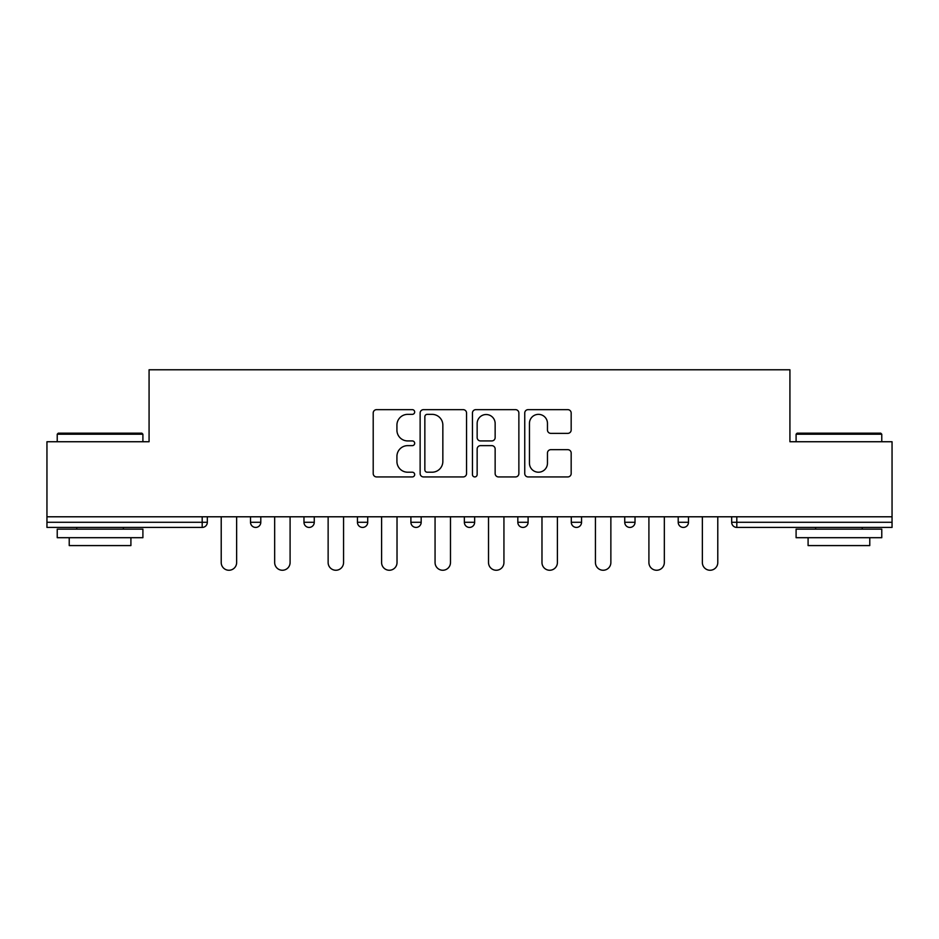 <?xml version="1.0" encoding="UTF-8"?>
<svg xmlns="http://www.w3.org/2000/svg" width="939" height="939" viewBox="0 0 939 939"><rect width="100%" height="100%" fill="white"/><g stroke="black" fill="none" stroke-linecap="round" stroke-linejoin="round"><path stroke-width="1.41" d="M414.674 411.998A2.359 2.359 0 0 0 412.315 409.65L376.574 409.65A3.369 3.369 0 0 0 373.206 413.007L373.206 473.561A3.369 3.369 0 0 0 376.574 476.93L412.315 476.93A2.359 2.359 0 0 0 414.674 474.571A2.359 2.359 0 0 0 412.315 472.211L407.69 472.211A10.763 10.763 0 0 1 396.927 461.448L396.927 456.401A10.763 10.763 0 0 1 407.69 445.638L412.315 445.638A2.359 2.359 0 0 0 414.674 443.29A2.359 2.359 0 0 0 412.315 440.931L407.69 440.931A10.763 10.763 0 0 1 396.927 430.168L396.927 425.121A10.763 10.763 0 0 1 407.69 414.357L412.315 414.357A2.359 2.359 0 0 0 414.674 411.998M567.813 433.36A3.369 3.369 0 0 0 571.17 430.003L571.17 413.007A3.369 3.369 0 0 0 567.813 409.65L528.117 409.65A3.369 3.369 0 0 0 524.748 413.007L524.748 473.561A3.369 3.369 0 0 0 528.117 476.93L567.813 476.93A3.369 3.369 0 0 0 571.17 473.561L571.17 453.044A3.369 3.369 0 0 0 567.813 449.675L550.817 449.675A3.369 3.369 0 0 0 547.46 453.044L547.46 463.22A9.003 9.003 0 0 1 538.458 472.211A9.003 9.003 0 0 1 529.455 463.22L529.455 423.36A9.003 9.003 0 0 1 538.458 414.357A9.003 9.003 0 0 1 547.46 423.36L547.46 430.003A3.369 3.369 0 0 0 550.817 433.36L567.813 433.36M46.95 516.79L46.95 441.741L149.078 441.741L149.078 369.778L789.922 369.778L789.922 441.741L892.05 441.741L892.05 516.79L46.95 516.79L46.95 522.284L202.19 522.284L202.19 516.79M466.554 413.007A3.369 3.369 0 0 0 463.197 409.65L423.501 409.65A3.369 3.369 0 0 0 420.132 413.007L420.132 473.561A3.369 3.369 0 0 0 423.501 476.93L463.197 476.93A3.369 3.369 0 0 0 466.554 473.561L466.554 413.007M475.803 409.65L515.499 409.65A3.369 3.369 0 0 1 518.868 413.007L518.868 473.561A3.369 3.369 0 0 1 515.499 476.93L498.515 476.93A3.369 3.369 0 0 1 495.146 473.561L495.146 449.006A3.369 3.369 0 0 0 491.79 445.638L480.522 445.638A3.369 3.369 0 0 0 477.153 449.006L477.153 474.571A2.359 2.359 0 0 1 474.794 476.93A2.359 2.359 0 0 1 472.446 474.571L472.446 413.007A3.369 3.369 0 0 1 475.803 409.65M202.19 527.425A5.141 5.141 0 0 0 207.331 522.284L202.19 522.284L202.19 527.425A5.141 5.141 0 0 0 207.331 522.284L207.331 516.79L207.331 522.284A5.141 5.141 0 0 1 202.19 527.425L46.95 527.425L46.95 522.284M892.05 516.79L892.05 527.425L736.81 527.425A5.141 5.141 0 0 1 731.669 522.284L731.669 516.79L731.669 522.284A5.141 5.141 0 0 0 736.81 527.425A5.141 5.141 0 0 1 731.669 522.284L892.05 522.284M250.513 516.79L250.513 522.284L250.513 516.79M255.654 527.425A5.141 5.141 0 0 1 250.513 522.284A5.141 5.141 0 0 0 255.654 527.425A5.141 5.141 0 0 0 260.796 522.284L260.796 516.79L260.796 522.284A5.141 5.141 0 0 1 255.654 527.425A5.141 5.141 0 0 1 250.513 522.284L260.796 522.284A5.141 5.141 0 0 1 255.654 527.425M303.978 516.79L303.978 522.284L303.978 516.79M314.26 516.79L314.26 522.284L314.26 516.79M357.442 516.79L357.442 522.284L357.442 516.79M367.712 516.79L367.712 522.284A5.141 5.141 0 0 1 362.583 527.425A5.141 5.141 0 0 1 357.442 522.284A5.141 5.141 0 0 0 362.583 527.425A5.141 5.141 0 0 0 367.712 522.284A5.141 5.141 0 0 1 362.583 527.425A5.141 5.141 0 0 1 357.442 522.284L367.712 522.284M410.895 522.284A5.141 5.141 0 0 0 416.036 527.425A5.141 5.141 0 0 0 421.177 522.284A5.141 5.141 0 0 1 416.036 527.425A5.141 5.141 0 0 0 421.177 522.284L421.177 516.79L421.177 522.284L410.895 522.284A5.141 5.141 0 0 0 416.036 527.425A5.141 5.141 0 0 1 410.895 522.284L410.895 516.79M464.359 516.79L464.359 522.284L464.359 516.79M474.641 516.79L474.641 522.284L474.641 516.79M528.105 516.79L528.105 522.284L517.823 522.284A5.141 5.141 0 0 0 522.964 527.425A5.141 5.141 0 0 1 517.823 522.284L517.823 516.79M571.288 516.79L571.288 522.284L571.288 516.79M581.558 516.79L581.558 522.284L581.558 516.79M624.74 516.79L624.74 522.284L624.74 516.79M635.022 516.79L635.022 522.284L635.022 516.79M678.204 516.79L678.204 522.284L678.204 516.79M688.487 516.79L688.487 522.284A5.141 5.141 0 0 1 683.346 527.425A5.141 5.141 0 0 1 678.204 522.284A5.141 5.141 0 0 0 683.346 527.425A5.141 5.141 0 0 1 678.204 522.284L688.487 522.284A5.141 5.141 0 0 1 683.346 527.425M309.119 527.425A5.141 5.141 0 0 1 303.978 522.284A5.141 5.141 0 0 0 309.119 527.425A5.141 5.141 0 0 0 314.26 522.284A5.141 5.141 0 0 1 309.119 527.425A5.141 5.141 0 0 1 303.978 522.284L314.26 522.284A5.141 5.141 0 0 1 309.119 527.425M469.5 527.425A5.141 5.141 0 0 1 464.359 522.284A5.141 5.141 0 0 0 469.5 527.425A5.141 5.141 0 0 0 474.641 522.284A5.141 5.141 0 0 1 469.5 527.425A5.141 5.141 0 0 1 464.359 522.284L474.641 522.284A5.141 5.141 0 0 1 469.5 527.425M522.964 527.425A5.141 5.141 0 0 0 528.105 522.284A5.141 5.141 0 0 1 522.964 527.425A5.141 5.141 0 0 1 517.823 522.284M576.417 527.425A5.141 5.141 0 0 1 571.288 522.284A5.141 5.141 0 0 0 576.417 527.425A5.141 5.141 0 0 0 581.558 522.284A5.141 5.141 0 0 1 576.417 527.425A5.141 5.141 0 0 1 571.288 522.284L581.558 522.284A5.141 5.141 0 0 1 576.417 527.425M629.881 527.425A5.141 5.141 0 0 1 624.74 522.284L635.022 522.284A5.141 5.141 0 0 1 629.881 527.425A5.141 5.141 0 0 0 635.022 522.284M427.198 414.357A2.359 2.359 0 0 0 424.851 416.716L424.851 469.864A2.359 2.359 0 0 0 427.198 472.211L432.081 472.211A10.763 10.763 0 0 0 442.844 461.448L442.844 425.121A10.763 10.763 0 0 0 432.081 414.357L427.198 414.357M495.146 423.524A9.003 9.003 0 0 0 486.156 414.522A9.003 9.003 0 0 0 477.153 423.524L477.153 437.562A3.369 3.369 0 0 0 480.522 440.931L491.79 440.931A3.369 3.369 0 0 0 495.146 437.562L495.146 423.524M221.217 562.543L221.217 516.79L221.217 562.543A7.712 7.712 0 0 0 228.928 570.255A7.712 7.712 0 0 0 236.64 562.543L236.64 516.79M57.232 434.205L58.265 433.172L141.883 433.172L142.904 434.205L57.232 434.205L57.232 441.741M142.904 537.695L57.232 537.695L57.232 529.138L142.904 529.138L142.904 537.695M130.908 537.695L130.908 545.582L69.228 545.582L69.228 537.695M796.096 434.205L797.117 433.172L880.735 433.172L881.768 434.205L796.096 434.205L796.096 441.741M881.768 537.695L796.096 537.695L796.096 529.138L881.768 529.138L881.768 537.695M869.772 537.695L869.772 545.582L808.092 545.582L808.092 537.695M274.669 562.543L274.669 516.79L274.669 562.543A7.712 7.712 0 0 0 282.381 570.255A7.712 7.712 0 0 0 290.092 562.543L290.092 516.79M328.134 562.543L328.134 516.79L328.134 562.543A7.712 7.712 0 0 0 335.845 570.255A7.712 7.712 0 0 0 343.557 562.543L343.557 516.79M381.598 562.543L381.598 516.79L381.598 562.543A7.712 7.712 0 0 0 389.309 570.255A7.712 7.712 0 0 0 397.021 562.543L397.021 516.79M435.062 562.543L435.062 516.79L435.062 562.543A7.712 7.712 0 0 0 442.774 570.255A7.712 7.712 0 0 0 450.485 562.543L450.485 516.79M488.515 562.543L488.515 516.79L488.515 562.543A7.712 7.712 0 0 0 496.226 570.255A7.712 7.712 0 0 0 503.938 562.543L503.938 516.79M541.979 562.543L541.979 516.79L541.979 562.543A7.712 7.712 0 0 0 549.691 570.255A7.712 7.712 0 0 0 557.402 562.543L557.402 516.79M595.443 562.543L595.443 516.79L595.443 562.543A7.712 7.712 0 0 0 603.155 570.255A7.712 7.712 0 0 0 610.866 562.543L610.866 516.79M648.908 562.543L648.908 516.79L648.908 562.543A7.712 7.712 0 0 0 656.619 570.255A7.712 7.712 0 0 0 664.331 562.543L664.331 516.79M702.36 562.543L702.36 516.79L702.36 562.543A7.712 7.712 0 0 0 710.072 570.255A7.712 7.712 0 0 0 717.783 562.543L717.783 516.79M736.81 516.79L736.81 527.425M142.904 441.741L142.904 434.205M123.373 529.138L123.373 527.425M76.763 529.138L76.763 527.425M881.768 441.741L881.768 434.205M862.237 529.138L862.237 527.425M815.627 529.138L815.627 527.425"/></g></svg>

